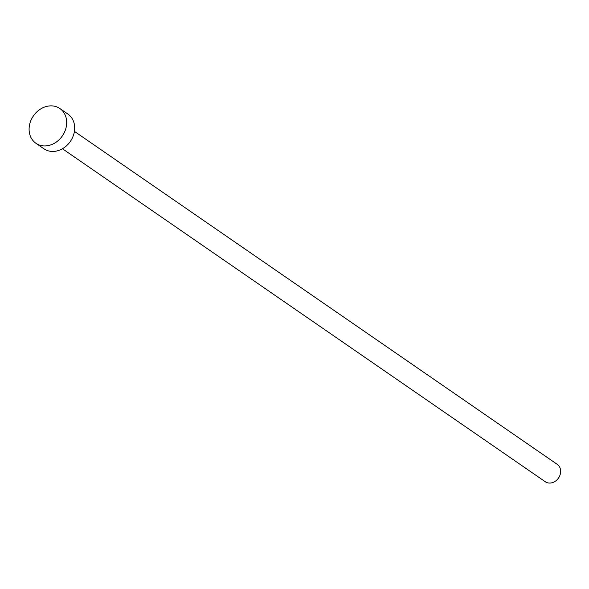 <?xml version="1.0" encoding="UTF-8"?>
<svg xmlns="http://www.w3.org/2000/svg" width="589" height="589" viewBox="0 0 589 589"><rect width="100%" height="100%" fill="white"/><g stroke="black" fill="none" stroke-linecap="round" stroke-linejoin="round"><path stroke-width="0.88" d="M74.42 131.376L557.246 464.36A10.55 8.798 124.6 0 1 559.55 476.206A10.55 8.798 124.6 0 1 548.573 482.995A10.55 8.798 124.6 0 1 545.267 481.736L62.434 148.745M59.872 108.531L67.86 114.038A21.101 17.596 124.6 0 1 72.469 137.738A21.101 17.596 124.6 0 1 50.514 151.307A21.101 17.596 124.6 0 1 43.903 148.781L35.914 143.274A21.101 17.596 124.6 0 1 31.313 119.574A21.101 17.596 124.6 0 1 53.26 106.005A21.101 17.596 124.6 0 1 59.872 108.531A21.101 17.596 124.6 0 1 64.473 132.223A21.101 17.596 124.6 0 1 42.526 145.792A21.101 17.596 124.6 0 1 35.914 143.274"/></g></svg>
